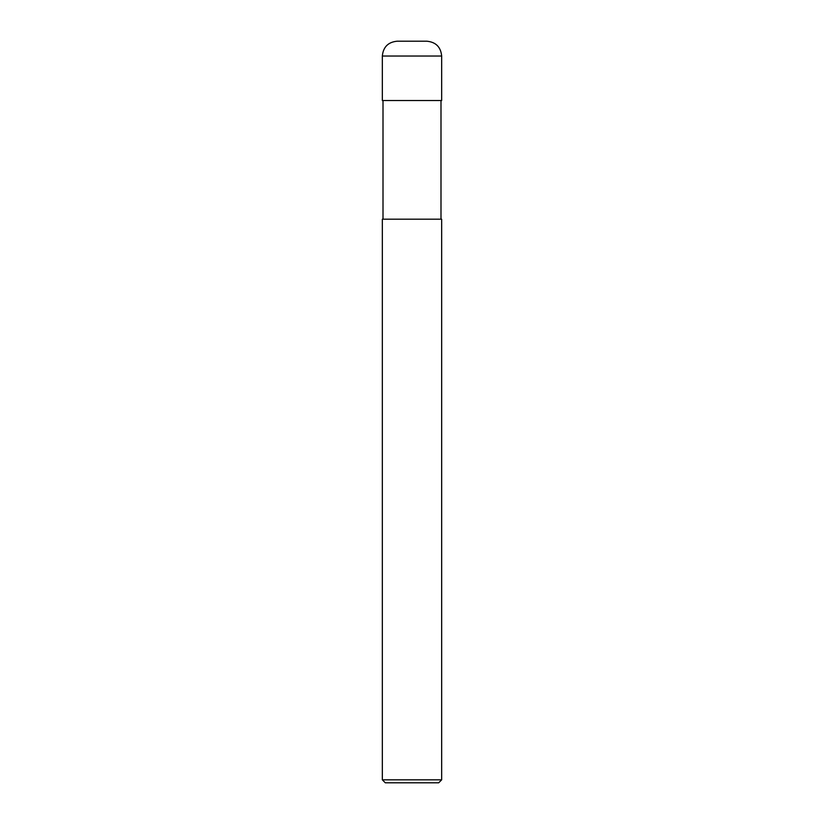 <?xml version="1.0" encoding="UTF-8"?>
<svg xmlns="http://www.w3.org/2000/svg" width="824" height="824" viewBox="0 0 824 824"><rect width="100%" height="100%" fill="white"/><g stroke="black" fill="none" stroke-linecap="round" stroke-linejoin="round"><path stroke-width="1.24" d="M412 779.834L441.664 779.834L441.664 219.184L382.336 219.184L382.336 779.834L412 779.834M382.336 779.834L385.302 782.8L438.698 782.8L441.664 779.834M397.168 41.2L426.832 41.2C435.844 42.076 440.788 47.02 441.664 56.032L382.336 56.032C383.212 47.02 388.156 42.076 397.168 41.2M382.336 56.032L382.336 100.528L441.664 100.528L441.664 56.032M440.995 100.528L440.995 219.184M383.006 100.528L383.006 219.184"/></g></svg>
